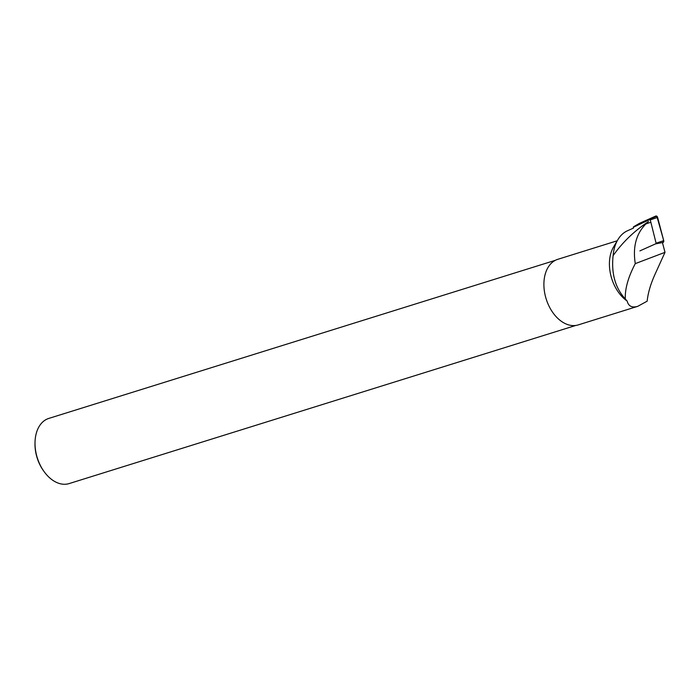<?xml version="1.0" encoding="UTF-8"?>
<svg xmlns="http://www.w3.org/2000/svg" width="700" height="700" viewBox="0 0 700 700"><rect width="100%" height="100%" fill="white"/><g stroke="black" fill="none" stroke-linecap="round" stroke-linejoin="round"><path stroke-width="1.05" d="M639.905 250.88L656.197 243.591L650.256 219.888L649.758 219.537L633.308 227.299M639.433 223.361L655.725 216.072A1.698 1.251 70.2 0 1 657.606 217.411L663.714 240.634A1.698 1.251 70.2 0 1 663.11 242.436L662.471 242.725L663.705 240.625L656.827 216.239L639.433 223.361L633.465 226.826L639.345 223.405A1.698 1.251 70.2 0 1 639.433 223.361M617.803 239.811A40.976 27.309 -107.3 0 0 613.104 255.649C611.214 273.595 615.282 288.033 625.31 298.979L627.139 301.026A34.344 22.89 -107.3 0 1 613.497 247.1L617.803 239.811A40.976 27.309 -107.3 0 1 627.489 230.764L633.509 228.069M655.55 243.889L662.428 242.559L665 252.332L655.043 274.26C650.606 284.078 647.981 293.046 647.168 301.175L637.753 306.329L578.253 324.896A34.344 22.89 -107.3 0 1 546.166 298.935A34.344 22.89 -107.3 0 1 557.786 259.324L617.234 240.774M637.753 306.329C632.012 308.009 628.477 306.241 627.139 301.026M665 252.332L635.276 263.629C628.189 277.139 624.872 288.925 625.31 298.979M613.104 255.649C622.151 242.795 633.509 231.726 647.185 222.434L645.881 223.939C636.178 233.748 632.642 246.977 635.276 263.629M648.515 221.532L647.185 222.434M555.415 260.295L48.825 418.408A34.134 22.75 72.7 0 0 35.018 442.461L35 443.467A31.999 21.324 72.7 0 0 43.54 470.829L44.126 471.642A34.134 22.75 72.7 0 0 67.812 483.927A34.134 22.75 72.7 0 0 69.16 483.577L575.75 325.456M35.018 442.461A34.134 22.75 72.7 0 0 44.126 471.642M649.95 222.556L645.881 223.939M649.758 219.537L655.725 216.072M656.355 243.119L663.714 240.634M657.606 217.411L650.256 219.888M663.11 242.436L656.197 243.591"/></g></svg>
